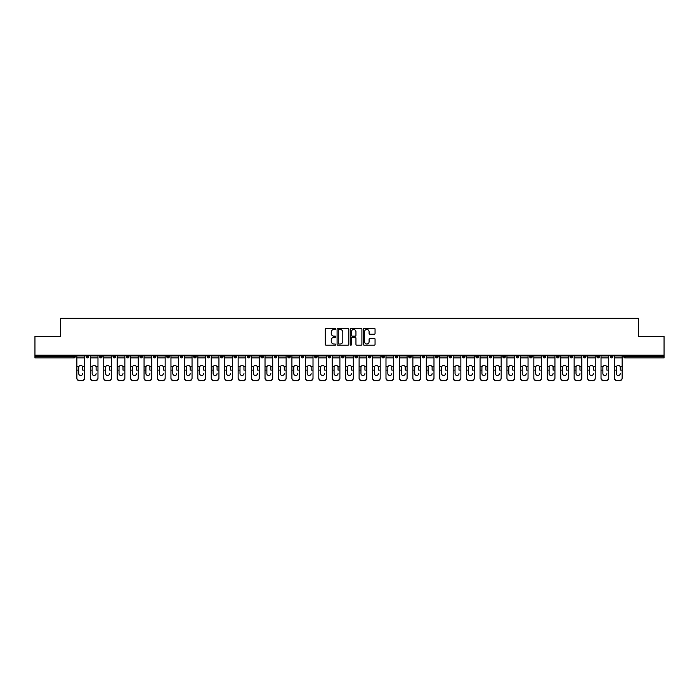 <?xml version="1.0" encoding="UTF-8"?>
<svg xmlns="http://www.w3.org/2000/svg" width="699" height="699" viewBox="0 0 699 699"><rect width="100%" height="100%" fill="white"/><g stroke="black" fill="none" stroke-linecap="round" stroke-linejoin="round"><path stroke-width="1.05" d="M335.712 328.888A0.594 0.594 0 0 0 335.127 328.294L326.136 328.294A0.848 0.848 0 0 0 325.297 329.142L325.297 344.362A0.848 0.848 0 0 0 326.136 345.21L335.127 345.21A0.594 0.594 0 0 0 335.712 344.616A0.594 0.594 0 0 0 335.127 344.022L333.965 344.022A2.709 2.709 0 0 1 331.256 341.313L331.256 340.046A2.709 2.709 0 0 1 333.965 337.337L335.127 337.337A0.594 0.594 0 0 0 335.712 336.752A0.594 0.594 0 0 0 335.127 336.158L333.965 336.158A2.709 2.709 0 0 1 331.256 333.449L331.256 332.182A2.709 2.709 0 0 1 333.965 329.474L335.127 329.474A0.594 0.594 0 0 0 335.712 328.888M374.218 334.253A0.848 0.848 0 0 0 375.057 333.406L375.057 329.142A0.848 0.848 0 0 0 374.218 328.294L364.231 328.294A0.848 0.848 0 0 0 363.393 329.142L363.393 344.362A0.848 0.848 0 0 0 364.231 345.21L374.218 345.21A0.848 0.848 0 0 0 375.057 344.362L375.057 339.198A0.848 0.848 0 0 0 374.218 338.36L369.946 338.36A0.848 0.848 0 0 0 369.098 339.198L369.098 341.759A2.263 2.263 0 0 1 366.835 344.022A2.263 2.263 0 0 1 364.572 341.759L364.572 331.737A2.263 2.263 0 0 1 366.835 329.474A2.263 2.263 0 0 1 369.098 331.737L369.098 333.406A0.848 0.848 0 0 0 369.946 334.253L374.218 334.253M34.95 355.232L34.95 336.359L60.621 336.359L60.621 318.272L638.379 318.272L638.379 336.359L664.05 336.359L664.05 355.232L34.95 355.232L34.95 356.604L73.98 356.604L73.98 355.232M348.757 329.142A0.848 0.848 0 0 0 347.919 328.294L337.932 328.294A0.848 0.848 0 0 0 337.093 329.142L337.093 344.362A0.848 0.848 0 0 0 337.932 345.21L347.919 345.21A0.848 0.848 0 0 0 348.757 344.362L348.757 329.142M351.081 328.294L361.068 328.294A0.848 0.848 0 0 1 361.907 329.142L361.907 344.362A0.848 0.848 0 0 1 361.068 345.21L356.796 345.21A0.848 0.848 0 0 1 355.948 344.362L355.948 338.185A0.848 0.848 0 0 0 355.101 337.337L352.27 337.337A0.848 0.848 0 0 0 351.422 338.185L351.422 344.616A0.594 0.594 0 0 1 350.828 345.21A0.594 0.594 0 0 1 350.243 344.616L350.243 329.142A0.848 0.848 0 0 1 351.081 328.294M75.274 355.232L75.274 356.604A1.293 1.293 0 0 1 73.98 357.897L34.95 357.897L34.95 356.604M664.05 355.232L664.05 357.897L625.02 357.897A1.293 1.293 0 0 1 623.726 356.604L623.726 355.232M86.126 355.232L86.126 356.604L86.126 355.232M73.98 357.897A1.293 1.293 0 0 0 75.274 356.604A1.293 1.293 0 0 1 73.98 357.897L73.98 356.604L75.274 356.604M87.419 357.897A1.293 1.293 0 0 1 86.126 356.604A1.293 1.293 0 0 0 87.419 357.897A1.293 1.293 0 0 0 88.712 356.604L88.712 355.232L88.712 356.604A1.293 1.293 0 0 1 87.419 357.897A1.293 1.293 0 0 1 86.126 356.604L88.712 356.604A1.293 1.293 0 0 1 87.419 357.897M99.564 355.232L99.564 356.604L99.564 355.232M102.15 355.232L102.15 356.604A1.293 1.293 0 0 1 100.857 357.897A1.293 1.293 0 0 1 99.564 356.604A1.293 1.293 0 0 0 100.857 357.897A1.293 1.293 0 0 0 102.15 356.604A1.293 1.293 0 0 1 100.857 357.897A1.293 1.293 0 0 1 99.564 356.604L102.15 356.604M113.002 355.232L113.002 356.604L113.002 355.232M115.588 355.232L115.588 356.604L115.588 355.232M126.449 356.604A1.293 1.293 0 0 0 127.742 357.897A1.293 1.293 0 0 0 129.027 356.604A1.293 1.293 0 0 1 127.742 357.897A1.293 1.293 0 0 0 129.027 356.604L129.027 355.232L129.027 356.604L126.449 356.604A1.293 1.293 0 0 0 127.742 357.897A1.293 1.293 0 0 1 126.449 356.604L126.449 355.232M139.887 355.232L139.887 356.604L139.887 355.232M142.474 355.232L142.474 356.604L142.474 355.232M155.912 355.232L155.912 356.604A1.293 1.293 0 0 1 154.619 357.897A1.293 1.293 0 0 1 153.326 356.604L153.326 355.232M168.057 357.897A1.293 1.293 0 0 0 169.35 356.604L169.35 355.232L169.35 356.604A1.293 1.293 0 0 1 168.057 357.897A1.293 1.293 0 0 1 166.764 356.604L166.764 355.232M180.202 355.232L180.202 356.604L180.202 355.232M182.788 355.232L182.788 356.604A1.293 1.293 0 0 1 181.495 357.897A1.293 1.293 0 0 1 180.202 356.604L182.788 356.604A1.293 1.293 0 0 1 181.495 357.897M196.236 355.232L196.236 356.604A1.293 1.293 0 0 1 194.942 357.897A1.293 1.293 0 0 1 193.649 356.604L193.649 355.232M208.381 357.897A1.293 1.293 0 0 0 209.674 356.604L209.674 355.232L209.674 356.604A1.293 1.293 0 0 1 208.381 357.897A1.293 1.293 0 0 1 207.087 356.604L207.087 355.232M223.112 355.232L223.112 356.604A1.293 1.293 0 0 1 221.819 357.897A1.293 1.293 0 0 1 220.526 356.604L220.526 355.232M233.964 355.232L233.964 356.604L233.964 355.232M236.55 355.232L236.55 356.604A1.293 1.293 0 0 1 235.257 357.897A1.293 1.293 0 0 1 233.964 356.604L236.55 356.604A1.293 1.293 0 0 1 235.257 357.897M249.989 355.232L249.989 356.604L247.411 356.604A1.293 1.293 0 0 0 248.695 357.897A1.293 1.293 0 0 1 247.411 356.604L247.411 355.232M262.142 357.897A1.293 1.293 0 0 0 263.436 356.604L263.436 355.232L263.436 356.604A1.293 1.293 0 0 1 262.142 357.897A1.293 1.293 0 0 1 260.849 356.604L260.849 355.232M276.874 355.232L276.874 356.604A1.293 1.293 0 0 1 275.581 357.897A1.293 1.293 0 0 1 274.288 356.604L274.288 355.232M287.726 355.232L287.726 356.604L287.726 355.232M290.312 355.232L290.312 356.604A1.293 1.293 0 0 1 289.019 357.897A1.293 1.293 0 0 1 287.726 356.604L290.312 356.604A1.293 1.293 0 0 1 289.019 357.897M303.75 355.232L303.75 356.604A1.293 1.293 0 0 1 302.457 357.897A1.293 1.293 0 0 1 301.164 356.604L301.164 355.232M314.611 356.604L317.189 356.604A1.293 1.293 0 0 1 315.896 357.897A1.293 1.293 0 0 0 317.189 356.604L317.189 355.232L317.189 356.604A1.293 1.293 0 0 1 315.896 357.897A1.293 1.293 0 0 1 314.611 356.604L314.611 355.232M330.636 355.232L330.636 356.604A1.293 1.293 0 0 1 329.343 357.897A1.293 1.293 0 0 1 328.049 356.604L328.049 355.232M341.488 355.232L341.488 356.604L341.488 355.232M344.074 355.232L344.074 356.604L344.074 355.232M354.926 355.232L354.926 356.604L354.926 355.232M357.512 355.232L357.512 356.604A1.293 1.293 0 0 1 356.219 357.897A1.293 1.293 0 0 1 354.926 356.604L357.512 356.604A1.293 1.293 0 0 1 356.219 357.897M368.364 355.232L368.364 356.604L368.364 355.232M370.951 355.232L370.951 356.604L370.951 355.232M381.811 355.232L381.811 356.604L381.811 355.232M384.389 355.232L384.389 356.604A1.293 1.293 0 0 1 383.104 357.897A1.293 1.293 0 0 1 381.811 356.604A1.293 1.293 0 0 0 383.104 357.897A1.293 1.293 0 0 0 384.389 356.604A1.293 1.293 0 0 1 383.104 357.897A1.293 1.293 0 0 1 381.811 356.604L384.389 356.604M397.836 355.232L397.836 356.604A1.293 1.293 0 0 1 396.543 357.897A1.293 1.293 0 0 1 395.25 356.604L395.25 355.232M411.274 355.232L411.274 356.604L408.688 356.604A1.293 1.293 0 0 0 409.981 357.897A1.293 1.293 0 0 1 408.688 356.604L408.688 355.232M424.712 355.232L424.712 356.604A1.293 1.293 0 0 1 423.419 357.897A1.293 1.293 0 0 1 422.126 356.604L422.126 355.232M435.564 355.232L435.564 356.604L435.564 355.232M438.151 355.232L438.151 356.604A1.293 1.293 0 0 1 436.858 357.897A1.293 1.293 0 0 1 435.564 356.604A1.293 1.293 0 0 0 436.858 357.897A1.293 1.293 0 0 1 435.564 356.604L438.151 356.604A1.293 1.293 0 0 1 436.858 357.897M451.589 355.232L451.589 356.604A1.293 1.293 0 0 1 450.305 357.897A1.293 1.293 0 0 1 449.011 356.604L449.011 355.232M465.036 355.232L465.036 356.604L462.45 356.604A1.293 1.293 0 0 0 463.743 357.897A1.293 1.293 0 0 1 462.45 356.604L462.45 355.232M478.474 355.232L478.474 356.604A1.293 1.293 0 0 1 477.181 357.897A1.293 1.293 0 0 1 475.888 356.604L475.888 355.232M491.913 355.232L491.913 356.604L489.326 356.604A1.293 1.293 0 0 0 490.619 357.897A1.293 1.293 0 0 1 489.326 356.604L489.326 355.232M505.351 355.232L505.351 356.604A1.293 1.293 0 0 1 504.058 357.897A1.293 1.293 0 0 1 502.764 356.604L502.764 355.232M518.798 355.232L518.798 356.604L516.212 356.604A1.293 1.293 0 0 0 517.505 357.897A1.293 1.293 0 0 1 516.212 356.604L516.212 355.232M532.236 355.232L532.236 356.604A1.293 1.293 0 0 1 530.943 357.897A1.293 1.293 0 0 1 529.65 356.604L529.65 355.232M545.674 355.232L545.674 356.604L543.088 356.604A1.293 1.293 0 0 0 544.381 357.897A1.293 1.293 0 0 1 543.088 356.604L543.088 355.232M559.113 355.232L559.113 356.604L556.526 356.604A1.293 1.293 0 0 0 557.819 357.897A1.293 1.293 0 0 1 556.526 356.604L556.526 355.232M572.551 355.232L572.551 356.604L569.973 356.604A1.293 1.293 0 0 0 571.258 357.897A1.293 1.293 0 0 1 569.973 356.604L569.973 355.232M585.998 355.232L585.998 356.604A1.293 1.293 0 0 1 584.705 357.897A1.293 1.293 0 0 1 583.412 356.604L583.412 355.232M599.436 355.232L599.436 356.604A1.293 1.293 0 0 1 598.143 357.897A1.293 1.293 0 0 1 596.85 356.604L596.85 355.232M612.874 355.232L612.874 356.604A1.293 1.293 0 0 1 611.581 357.897A1.293 1.293 0 0 1 610.288 356.604L610.288 355.232M114.295 357.897A1.293 1.293 0 0 1 113.002 356.604A1.293 1.293 0 0 0 114.295 357.897A1.293 1.293 0 0 0 115.588 356.604A1.293 1.293 0 0 1 114.295 357.897A1.293 1.293 0 0 1 113.002 356.604L115.588 356.604A1.293 1.293 0 0 1 114.295 357.897M141.181 357.897A1.293 1.293 0 0 1 139.887 356.604A1.293 1.293 0 0 0 141.181 357.897A1.293 1.293 0 0 0 142.474 356.604A1.293 1.293 0 0 1 141.181 357.897A1.293 1.293 0 0 1 139.887 356.604L142.474 356.604A1.293 1.293 0 0 1 141.181 357.897M248.695 357.897A1.293 1.293 0 0 0 249.989 356.604A1.293 1.293 0 0 1 248.695 357.897A1.293 1.293 0 0 1 247.411 356.604M342.781 357.897A1.293 1.293 0 0 1 341.488 356.604L344.074 356.604A1.293 1.293 0 0 1 342.781 357.897A1.293 1.293 0 0 0 344.074 356.604A1.293 1.293 0 0 1 342.781 357.897M369.657 357.897A1.293 1.293 0 0 1 368.364 356.604A1.293 1.293 0 0 0 369.657 357.897A1.293 1.293 0 0 0 370.951 356.604A1.293 1.293 0 0 1 369.657 357.897A1.293 1.293 0 0 1 368.364 356.604L370.951 356.604M409.981 357.897A1.293 1.293 0 0 0 411.274 356.604A1.293 1.293 0 0 1 409.981 357.897A1.293 1.293 0 0 1 408.688 356.604M463.743 357.897A1.293 1.293 0 0 0 465.036 356.604A1.293 1.293 0 0 1 463.743 357.897A1.293 1.293 0 0 1 462.45 356.604M491.913 356.604A1.293 1.293 0 0 1 490.619 357.897A1.293 1.293 0 0 0 491.913 356.604A1.293 1.293 0 0 1 490.619 357.897A1.293 1.293 0 0 1 489.326 356.604M517.505 357.897A1.293 1.293 0 0 0 518.798 356.604A1.293 1.293 0 0 1 517.505 357.897A1.293 1.293 0 0 1 516.212 356.604M530.943 357.897A1.293 1.293 0 0 0 532.236 356.604A1.293 1.293 0 0 1 530.943 357.897M544.381 357.897A1.293 1.293 0 0 0 545.674 356.604A1.293 1.293 0 0 1 544.381 357.897A1.293 1.293 0 0 1 543.088 356.604M557.819 357.897A1.293 1.293 0 0 0 559.113 356.604A1.293 1.293 0 0 1 557.819 357.897A1.293 1.293 0 0 1 556.526 356.604M571.258 357.897A1.293 1.293 0 0 0 572.551 356.604A1.293 1.293 0 0 1 571.258 357.897A1.293 1.293 0 0 1 569.973 356.604M611.581 357.897A1.293 1.293 0 0 0 612.874 356.604A1.293 1.293 0 0 1 611.581 357.897M625.02 355.232L625.02 357.897A1.293 1.293 0 0 1 623.726 356.604L664.05 356.604M338.866 329.474A0.594 0.594 0 0 0 338.272 330.068L338.272 343.427A0.594 0.594 0 0 0 338.866 344.022L340.09 344.022A2.709 2.709 0 0 0 342.798 341.313L342.798 332.182A2.709 2.709 0 0 0 340.09 329.474L338.866 329.474M355.948 331.78A2.263 2.263 0 0 0 353.685 329.517A2.263 2.263 0 0 0 351.422 331.78L351.422 335.31A0.848 0.848 0 0 0 352.27 336.158L355.101 336.158A0.848 0.848 0 0 0 355.948 335.31L355.948 331.78M82.683 367.359L82.683 370.112L84.535 370.112L84.535 355.232M76.864 370.479L76.864 378.29L76.864 366.599L78.873 366.599L78.716 367.359L78.873 366.599A1.983 1.896 0 0 1 82.526 366.599L84.535 366.599M80.7 375.477A1.983 1.87 180 0 0 82.683 373.607A1.983 1.87 180 0 1 80.7 375.477A1.983 1.87 180 0 1 78.716 373.607L78.716 367.359M84.535 377.923L84.535 378.29A2.586 2.446 180 0 1 81.949 380.728L81.949 380.37A2.586 2.446 0 0 0 84.535 377.923L84.535 370.112M76.864 377.923A2.586 2.446 0 0 0 79.45 380.37L81.949 380.728M79.45 380.728A2.586 2.446 180 0 1 76.864 378.29M79.45 380.37L81.949 380.37M76.864 366.599L76.864 355.232M96.121 367.359L96.121 370.112L97.974 370.112L97.974 355.232M90.302 370.479L90.302 378.29L90.302 366.599L92.312 366.599L92.154 367.359L92.312 366.599A1.983 1.896 0 0 1 95.964 366.599L97.974 366.599M94.138 375.477A1.983 1.87 180 0 0 96.121 373.607A1.983 1.87 180 0 1 94.138 375.477A1.983 1.87 180 0 1 92.154 373.607L92.154 367.359M109.56 367.359L109.56 370.112L111.412 370.112L111.412 355.232M103.74 370.479L103.74 378.29L103.74 366.599L105.759 366.599L105.593 367.359L105.759 366.599A1.983 1.896 0 0 1 109.402 366.599L111.412 366.599M107.576 375.477A1.983 1.87 180 0 0 109.56 373.607A1.983 1.87 180 0 1 107.576 375.477A1.983 1.87 180 0 1 105.593 373.607L105.593 367.359M122.998 367.359L122.998 370.112L124.85 370.112L124.85 355.232M117.187 370.479L117.187 378.29L117.187 366.599L119.197 366.599L119.04 367.359L119.197 366.599A1.983 1.896 0 0 1 122.841 366.599L124.85 366.599M121.014 375.477A1.983 1.87 180 0 0 122.998 373.607A1.983 1.87 180 0 1 121.014 375.477A1.983 1.87 180 0 1 119.04 373.607L119.04 367.359M136.436 367.359L136.436 370.112L138.288 370.112L138.288 355.232M130.626 370.479L130.626 378.29L130.626 366.599L132.635 366.599L132.478 367.359L132.635 366.599A1.983 1.896 0 0 1 136.279 366.599L138.288 366.599M134.461 375.477A1.983 1.87 180 0 0 136.436 373.607A1.983 1.87 180 0 1 134.461 375.477A1.983 1.87 180 0 1 132.478 373.607L132.478 367.359M149.883 367.359L149.883 370.112L151.735 370.112L151.735 355.232M144.064 370.479L144.064 378.29L144.064 366.599L146.074 366.599L145.916 367.359L146.074 366.599A1.983 1.896 0 0 1 149.726 366.599L151.735 366.599M147.9 375.477A1.983 1.87 180 0 0 149.883 373.607A1.983 1.87 180 0 1 147.9 375.477A1.983 1.87 180 0 1 145.916 373.607L145.916 367.359M97.974 377.923L97.974 378.29A2.586 2.446 180 0 1 95.387 380.728L95.387 380.37A2.586 2.446 0 0 0 97.974 377.923L97.974 370.112M90.302 377.923A2.586 2.446 0 0 0 92.888 380.37L95.387 380.728M92.888 380.728A2.586 2.446 180 0 1 90.302 378.29M92.888 380.37L95.387 380.37M90.302 366.599L90.302 355.232M111.412 377.923L111.412 378.29A2.586 2.446 180 0 1 108.826 380.728L108.826 380.37A2.586 2.446 0 0 0 111.412 377.923L111.412 370.112M103.74 377.923A2.586 2.446 0 0 0 106.327 380.37L108.826 380.728M106.327 380.728A2.586 2.446 180 0 1 103.74 378.29M106.327 380.37L108.826 380.37M103.74 366.599L103.74 355.232M124.85 377.923L124.85 378.29A2.586 2.446 180 0 1 122.264 380.728L122.264 380.37A2.586 2.446 0 0 0 124.85 377.923L124.85 370.112M117.187 377.923A2.586 2.446 0 0 0 119.765 380.37L122.264 380.728M119.765 380.728A2.586 2.446 180 0 1 117.187 378.29M119.765 380.37L122.264 380.37M117.187 366.599L117.187 355.232M138.288 377.923L138.288 378.29A2.586 2.446 180 0 1 135.711 380.728L135.711 380.37A2.586 2.446 0 0 0 138.288 377.923L138.288 370.112M130.626 377.923A2.586 2.446 0 0 0 133.212 380.37L135.711 380.728M133.212 380.728A2.586 2.446 180 0 1 130.626 378.29M133.212 380.37L135.711 380.37M130.626 366.599L130.626 355.232M151.735 377.923L151.735 378.29A2.586 2.446 180 0 1 149.149 380.728L149.149 380.37A2.586 2.446 0 0 0 151.735 377.923L151.735 370.112M144.064 377.923A2.586 2.446 0 0 0 146.65 380.37L149.149 380.728M146.65 380.728A2.586 2.446 180 0 1 144.064 378.29M146.65 380.37L149.149 380.37M144.064 366.599L144.064 355.232M163.321 367.359L163.321 370.112L165.174 370.112L165.174 355.232M157.502 370.479L157.502 378.29L157.502 366.599L159.512 366.599L159.355 367.359L159.512 366.599A1.983 1.896 0 0 1 163.164 366.599L165.174 366.599M161.338 375.477A1.983 1.87 180 0 0 163.321 373.607A1.983 1.87 180 0 1 161.338 375.477A1.983 1.87 180 0 1 159.355 373.607L159.355 367.359M165.174 377.923L165.174 378.29A2.586 2.446 180 0 1 162.587 380.728L162.587 380.37A2.586 2.446 0 0 0 165.174 377.923L165.174 370.112M157.502 377.923A2.586 2.446 0 0 0 160.088 380.37L162.587 380.728M160.088 380.728A2.586 2.446 180 0 1 157.502 378.29M160.088 380.37L162.587 380.37M157.502 366.599L157.502 355.232M176.76 367.359L176.76 370.112L178.612 370.112L178.612 355.232M170.949 370.479L170.949 378.29L170.949 366.599L172.959 366.599L172.793 367.359L172.959 366.599A1.983 1.896 0 0 1 176.602 366.599L178.612 366.599M174.776 375.477A1.983 1.87 180 0 0 176.76 373.607A1.983 1.87 180 0 1 174.776 375.477A1.983 1.87 180 0 1 172.793 373.607L172.793 367.359M178.612 377.923L178.612 378.29A2.586 2.446 180 0 1 176.026 380.728L176.026 380.37A2.586 2.446 0 0 0 178.612 377.923L178.612 370.112M170.949 377.923A2.586 2.446 0 0 0 173.527 380.37L176.026 380.728M173.527 380.728A2.586 2.446 180 0 1 170.949 378.29M173.527 380.37L176.026 380.37M170.949 366.599L170.949 355.232M190.198 367.359L190.198 370.112L192.05 370.112L192.05 355.232M184.387 370.479L184.387 378.29L184.387 366.599L186.397 366.599L186.24 367.359L186.397 366.599A1.983 1.896 0 0 1 190.041 366.599L192.05 366.599M188.214 375.477A1.983 1.87 180 0 0 190.198 373.607A1.983 1.87 180 0 1 188.214 375.477A1.983 1.87 180 0 1 186.24 373.607L186.24 367.359M192.05 377.923L192.05 378.29A2.586 2.446 180 0 1 189.464 380.728L189.464 380.37A2.586 2.446 0 0 0 192.05 377.923L192.05 370.112M184.387 377.923A2.586 2.446 0 0 0 186.974 380.37L189.464 380.728M186.974 380.728A2.586 2.446 180 0 1 184.387 378.29M186.974 380.37L189.464 380.37M184.387 366.599L184.387 355.232M203.636 367.359L203.636 370.112L205.489 370.112L205.489 355.232M197.826 370.479L197.826 378.29L197.826 366.599L199.835 366.599L199.678 367.359L199.835 366.599A1.983 1.896 0 0 1 203.479 366.599L205.489 366.599M201.662 375.477A1.983 1.87 180 0 0 203.636 373.607A1.983 1.87 180 0 1 201.662 375.477A1.983 1.87 180 0 1 199.678 373.607L199.678 367.359M205.489 377.923L205.489 378.29A2.586 2.446 180 0 1 202.911 380.728L202.911 380.37A2.586 2.446 0 0 0 205.489 377.923L205.489 370.112M197.826 377.923A2.586 2.446 0 0 0 200.412 380.37L202.911 380.728M200.412 380.728A2.586 2.446 180 0 1 197.826 378.29M200.412 380.37L202.911 380.37M197.826 366.599L197.826 355.232M217.083 367.359L217.083 370.112L218.936 370.112L218.936 355.232M211.264 370.479L211.264 378.29L211.264 366.599L213.274 366.599L213.116 367.359L213.274 366.599A1.983 1.896 0 0 1 216.926 366.599L218.936 366.599M215.1 375.477A1.983 1.87 180 0 0 217.083 373.607A1.983 1.87 180 0 1 215.1 375.477A1.983 1.87 180 0 1 213.116 373.607L213.116 367.359M218.936 377.923L218.936 378.29A2.586 2.446 180 0 1 216.349 380.728L216.349 380.37A2.586 2.446 0 0 0 218.936 377.923L218.936 370.112M211.264 377.923A2.586 2.446 0 0 0 213.85 380.37L216.349 380.728M213.85 380.728A2.586 2.446 180 0 1 211.264 378.29M213.85 380.37L216.349 380.37M211.264 366.599L211.264 355.232M230.521 367.359L230.521 370.112L232.374 370.112L232.374 355.232M224.702 370.479L224.702 378.29L224.702 366.599L226.712 366.599L226.555 367.359L226.712 366.599A1.983 1.896 0 0 1 230.364 366.599L232.374 366.599M228.538 375.477A1.983 1.87 180 0 0 230.521 373.607A1.983 1.87 180 0 1 228.538 375.477A1.983 1.87 180 0 1 226.555 373.607L226.555 367.359M232.374 377.923L232.374 378.29A2.586 2.446 180 0 1 229.788 380.728L229.788 380.37A2.586 2.446 0 0 0 232.374 377.923L232.374 370.112M224.702 377.923A2.586 2.446 0 0 0 227.289 380.37L229.788 380.728M227.289 380.728A2.586 2.446 180 0 1 224.702 378.29M227.289 380.37L229.788 380.37M224.702 366.599L224.702 355.232M243.96 367.359L243.96 370.112L245.812 370.112L245.812 355.232M238.149 370.479L238.149 378.29L238.149 366.599L240.159 366.599L240.002 367.359L240.159 366.599A1.983 1.896 0 0 1 243.802 366.599L245.812 366.599M241.976 375.477A1.983 1.87 180 0 0 243.96 373.607A1.983 1.87 180 0 1 241.976 375.477A1.983 1.87 180 0 1 240.002 373.607L240.002 367.359M245.812 377.923L245.812 378.29A2.586 2.446 180 0 1 243.226 380.728L243.226 380.37A2.586 2.446 0 0 0 245.812 377.923L245.812 370.112M238.149 377.923A2.586 2.446 0 0 0 240.727 380.37L243.226 380.728M240.727 380.728A2.586 2.446 180 0 1 238.149 378.29M240.727 380.37L243.226 380.37M238.149 366.599L238.149 355.232M257.398 367.359L257.398 370.112L259.25 370.112L259.25 355.232M251.588 370.479L251.588 378.29L251.588 366.599L253.597 366.599L253.44 367.359L253.597 366.599A1.983 1.896 0 0 1 257.241 366.599L259.25 366.599M255.423 375.477A1.983 1.87 180 0 0 257.398 373.607A1.983 1.87 180 0 1 255.423 375.477A1.983 1.87 180 0 1 253.44 373.607L253.44 367.359M259.25 377.923L259.25 378.29A2.586 2.446 180 0 1 256.673 380.728L256.673 380.37A2.586 2.446 0 0 0 259.25 377.923L259.25 370.112M251.588 377.923A2.586 2.446 0 0 0 254.174 380.37L256.673 380.728M254.174 380.728A2.586 2.446 180 0 1 251.588 378.29M254.174 380.37L256.673 380.37M251.588 366.599L251.588 355.232M270.845 367.359L270.845 370.112L272.697 370.112L272.697 355.232M265.026 370.479L265.026 378.29L265.026 366.599L267.035 366.599L266.878 367.359L267.035 366.599A1.983 1.896 0 0 1 270.679 366.599L272.697 366.599M268.862 375.477A1.983 1.87 180 0 0 270.845 373.607A1.983 1.87 180 0 1 268.862 375.477A1.983 1.87 180 0 1 266.878 373.607L266.878 367.359M272.697 377.923L272.697 378.29A2.586 2.446 180 0 1 270.111 380.728L270.111 380.37A2.586 2.446 0 0 0 272.697 377.923L272.697 370.112M265.026 377.923A2.586 2.446 0 0 0 267.612 380.37L270.111 380.728M267.612 380.728A2.586 2.446 180 0 1 265.026 378.29M267.612 380.37L270.111 380.37M265.026 366.599L265.026 355.232M284.283 367.359L284.283 370.112L286.136 370.112L286.136 355.232M278.464 370.479L278.464 378.29L278.464 366.599L280.474 366.599L280.316 367.359L280.474 366.599A1.983 1.896 0 0 1 284.126 366.599L286.136 366.599M282.3 375.477A1.983 1.87 180 0 0 284.283 373.607A1.983 1.87 180 0 1 282.3 375.477A1.983 1.87 180 0 1 280.316 373.607L280.316 367.359M286.136 377.923L286.136 378.29A2.586 2.446 180 0 1 283.549 380.728L283.549 380.37A2.586 2.446 0 0 0 286.136 377.923L286.136 370.112M278.464 377.923A2.586 2.446 0 0 0 281.05 380.37L283.549 380.728M281.05 380.728A2.586 2.446 180 0 1 278.464 378.29M281.05 380.37L283.549 380.37M278.464 366.599L278.464 355.232M297.722 367.359L297.722 370.112L299.574 370.112L299.574 355.232M291.902 370.479L291.902 378.29L291.902 366.599L293.912 366.599L293.755 367.359L293.912 366.599A1.983 1.896 0 0 1 297.564 366.599L299.574 366.599M295.738 375.477A1.983 1.87 180 0 0 297.722 373.607A1.983 1.87 180 0 1 295.738 375.477A1.983 1.87 180 0 1 293.755 373.607L293.755 367.359M299.574 377.923L299.574 378.29A2.586 2.446 180 0 1 296.988 380.728L296.988 380.37A2.586 2.446 0 0 0 299.574 377.923L299.574 370.112M291.902 377.923A2.586 2.446 0 0 0 294.489 380.37L296.988 380.728M294.489 380.728A2.586 2.446 180 0 1 291.902 378.29M294.489 380.37L296.988 380.37M291.902 366.599L291.902 355.232M311.16 367.359L311.16 370.112L313.012 370.112L313.012 355.232M305.349 370.479L305.349 378.29L305.349 366.599L307.359 366.599L307.202 367.359L307.359 366.599A1.983 1.896 0 0 1 311.003 366.599L313.012 366.599M309.176 375.477A1.983 1.87 180 0 0 311.16 373.607A1.983 1.87 180 0 1 309.176 375.477A1.983 1.87 180 0 1 307.202 373.607L307.202 367.359M313.012 377.923L313.012 378.29A2.586 2.446 180 0 1 310.426 380.728L310.426 380.37A2.586 2.446 0 0 0 313.012 377.923L313.012 370.112M305.349 377.923A2.586 2.446 0 0 0 307.927 380.37L310.426 380.728M307.927 380.728A2.586 2.446 180 0 1 305.349 378.29M307.927 380.37L310.426 380.37M305.349 366.599L305.349 355.232M324.598 367.359L324.598 370.112L326.45 370.112L326.45 355.232M318.788 370.479L318.788 378.29L318.788 366.599L320.797 366.599L320.64 367.359L320.797 366.599A1.983 1.896 0 0 1 324.441 366.599L326.45 366.599M322.623 375.477A1.983 1.87 180 0 0 324.598 373.607A1.983 1.87 180 0 1 322.623 375.477A1.983 1.87 180 0 1 320.64 373.607L320.64 367.359M326.45 377.923L326.45 378.29A2.586 2.446 180 0 1 323.873 380.728L323.873 380.37A2.586 2.446 0 0 0 326.45 377.923L326.45 370.112M318.788 377.923A2.586 2.446 0 0 0 321.374 380.37L323.873 380.728M321.374 380.728A2.586 2.446 180 0 1 318.788 378.29M321.374 380.37L323.873 380.37M318.788 366.599L318.788 355.232M338.045 367.359L338.045 370.112L339.897 370.112L339.897 355.232M332.226 370.479L332.226 378.29L332.226 366.599L334.236 366.599L334.078 367.359L334.236 366.599A1.983 1.896 0 0 1 337.879 366.599L339.897 366.599M336.062 375.477A1.983 1.87 180 0 0 338.045 373.607A1.983 1.87 180 0 1 336.062 375.477A1.983 1.87 180 0 1 334.078 373.607L334.078 367.359M339.897 377.923L339.897 378.29A2.586 2.446 180 0 1 337.311 380.728L337.311 380.37A2.586 2.446 0 0 0 339.897 377.923L339.897 370.112M332.226 377.923A2.586 2.446 0 0 0 334.812 380.37L337.311 380.728M334.812 380.728A2.586 2.446 180 0 1 332.226 378.29M334.812 380.37L337.311 380.37M332.226 366.599L332.226 355.232M351.483 367.359L351.483 370.112L353.336 370.112L353.336 355.232M345.664 370.479L345.664 378.29L345.664 366.599L347.674 366.599L347.517 367.359L347.674 366.599A1.983 1.896 0 0 1 351.326 366.599L353.336 366.599M349.5 375.477A1.983 1.87 180 0 0 351.483 373.607A1.983 1.87 180 0 1 349.5 375.477A1.983 1.87 180 0 1 347.517 373.607L347.517 367.359M353.336 377.923L353.336 378.29A2.586 2.446 180 0 1 350.749 380.728L350.749 380.37A2.586 2.446 0 0 0 353.336 377.923L353.336 370.112M345.664 377.923A2.586 2.446 0 0 0 348.251 380.37L350.749 380.728M348.251 380.728A2.586 2.446 180 0 1 345.664 378.29M348.251 380.37L350.749 380.37M345.664 366.599L345.664 355.232M364.922 367.359L364.922 370.112L366.774 370.112L366.774 355.232M359.103 370.479L359.103 378.29L359.103 366.599L361.121 366.599L360.955 367.359L361.121 366.599A1.983 1.896 0 0 1 364.764 366.599L366.774 366.599M362.938 375.477A1.983 1.87 180 0 0 364.922 373.607A1.983 1.87 180 0 1 362.938 375.477A1.983 1.87 180 0 1 360.955 373.607L360.955 367.359M366.774 377.923L366.774 378.29A2.586 2.446 180 0 1 364.188 380.728L364.188 380.37A2.586 2.446 0 0 0 366.774 377.923L366.774 370.112M359.103 377.923A2.586 2.446 0 0 0 361.689 380.37L364.188 380.728M361.689 380.728A2.586 2.446 180 0 1 359.103 378.29M361.689 380.37L364.188 380.37M359.103 366.599L359.103 355.232M378.36 367.359L378.36 370.112L380.212 370.112L380.212 355.232M372.55 370.479L372.55 378.29L372.55 366.599L374.559 366.599L374.402 367.359L374.559 366.599A1.983 1.896 0 0 1 378.203 366.599L380.212 366.599M376.377 375.477A1.983 1.87 180 0 0 378.36 373.607A1.983 1.87 180 0 1 376.377 375.477A1.983 1.87 180 0 1 374.402 373.607L374.402 367.359M380.212 377.923L380.212 378.29A2.586 2.446 180 0 1 377.626 380.728L377.626 380.37A2.586 2.446 0 0 0 380.212 377.923L380.212 370.112M372.55 377.923A2.586 2.446 0 0 0 375.127 380.37L377.626 380.728M375.127 380.728A2.586 2.446 180 0 1 372.55 378.29M375.127 380.37L377.626 380.37M372.55 366.599L372.55 355.232M391.798 367.359L391.798 370.112L393.651 370.112L393.651 355.232M385.988 370.479L385.988 378.29L385.988 366.599L387.997 366.599L387.84 367.359L387.997 366.599A1.983 1.896 0 0 1 391.641 366.599L393.651 366.599M389.824 375.477A1.983 1.87 180 0 0 391.798 373.607A1.983 1.87 180 0 1 389.824 375.477A1.983 1.87 180 0 1 387.84 373.607L387.84 367.359M393.651 377.923L393.651 378.29A2.586 2.446 180 0 1 391.073 380.728L391.073 380.37A2.586 2.446 0 0 0 393.651 377.923L393.651 370.112M385.988 377.923A2.586 2.446 0 0 0 388.574 380.37L391.073 380.728M388.574 380.728A2.586 2.446 180 0 1 385.988 378.29M388.574 380.37L391.073 380.37M385.988 366.599L385.988 355.232M405.245 367.359L405.245 370.112L407.098 370.112L407.098 355.232M399.426 370.479L399.426 378.29L399.426 366.599L401.436 366.599L401.278 367.359L401.436 366.599A1.983 1.896 0 0 1 405.088 366.599L407.098 366.599M403.262 375.477A1.983 1.87 180 0 0 405.245 373.607A1.983 1.87 180 0 1 403.262 375.477A1.983 1.87 180 0 1 401.278 373.607L401.278 367.359M407.098 377.923L407.098 378.29A2.586 2.446 180 0 1 404.511 380.728L404.511 380.37A2.586 2.446 0 0 0 407.098 377.923L407.098 370.112M399.426 377.923A2.586 2.446 0 0 0 402.012 380.37L404.511 380.728M402.012 380.728A2.586 2.446 180 0 1 399.426 378.29M402.012 380.37L404.511 380.37M399.426 366.599L399.426 355.232M418.684 367.359L418.684 370.112L420.536 370.112L420.536 355.232M412.864 370.479L412.864 378.29L412.864 366.599L414.874 366.599L414.717 367.359L414.874 366.599A1.983 1.896 0 0 1 418.526 366.599L420.536 366.599M416.7 375.477A1.983 1.87 180 0 0 418.684 373.607A1.983 1.87 180 0 1 416.7 375.477A1.983 1.87 180 0 1 414.717 373.607L414.717 367.359M420.536 377.923L420.536 378.29A2.586 2.446 180 0 1 417.95 380.728L417.95 380.37A2.586 2.446 0 0 0 420.536 377.923L420.536 370.112M412.864 377.923A2.586 2.446 0 0 0 415.451 380.37L417.95 380.728M415.451 380.728A2.586 2.446 180 0 1 412.864 378.29M415.451 380.37L417.95 380.37M412.864 366.599L412.864 355.232M432.122 367.359L432.122 370.112L433.974 370.112L433.974 355.232M426.303 370.479L426.303 378.29L426.303 366.599L428.321 366.599L428.155 367.359L428.321 366.599A1.983 1.896 0 0 1 431.965 366.599L433.974 366.599M430.138 375.477A1.983 1.87 180 0 0 432.122 373.607A1.983 1.87 180 0 1 430.138 375.477A1.983 1.87 180 0 1 428.155 373.607L428.155 367.359M433.974 377.923L433.974 378.29A2.586 2.446 180 0 1 431.388 380.728L431.388 380.37A2.586 2.446 0 0 0 433.974 377.923L433.974 370.112M426.303 377.923A2.586 2.446 0 0 0 428.889 380.37L431.388 380.728M428.889 380.728A2.586 2.446 180 0 1 426.303 378.29M428.889 380.37L431.388 380.37M426.303 366.599L426.303 355.232M445.56 367.359L445.56 370.112L447.412 370.112L447.412 355.232M439.75 370.479L439.75 378.29L439.75 366.599L441.759 366.599L441.602 367.359L441.759 366.599A1.983 1.896 0 0 1 445.403 366.599L447.412 366.599M443.577 375.477A1.983 1.87 180 0 0 445.56 373.607A1.983 1.87 180 0 1 443.577 375.477A1.983 1.87 180 0 1 441.602 373.607L441.602 367.359M447.412 377.923L447.412 378.29A2.586 2.446 180 0 1 444.826 380.728L444.826 380.37A2.586 2.446 0 0 0 447.412 377.923L447.412 370.112M439.75 377.923A2.586 2.446 0 0 0 442.327 380.37L444.826 380.728M442.327 380.728A2.586 2.446 180 0 1 439.75 378.29M442.327 380.37L444.826 380.37M439.75 366.599L439.75 355.232M458.998 367.359L458.998 370.112L460.851 370.112L460.851 355.232M453.188 370.479L453.188 378.29L453.188 366.599L455.198 366.599L455.04 367.359L455.198 366.599A1.983 1.896 0 0 1 458.841 366.599L460.851 366.599M457.024 375.477A1.983 1.87 180 0 0 458.998 373.607A1.983 1.87 180 0 1 457.024 375.477A1.983 1.87 180 0 1 455.04 373.607L455.04 367.359M460.851 377.923L460.851 378.29A2.586 2.446 180 0 1 458.273 380.728L458.273 380.37A2.586 2.446 0 0 0 460.851 377.923L460.851 370.112M453.188 377.923A2.586 2.446 0 0 0 455.774 380.37L458.273 380.728M455.774 380.728A2.586 2.446 180 0 1 453.188 378.29M455.774 380.37L458.273 380.37M453.188 366.599L453.188 355.232M472.445 367.359L472.445 370.112L474.298 370.112L474.298 355.232M466.626 370.479L466.626 378.29L466.626 366.599L468.636 366.599L468.479 367.359L468.636 366.599A1.983 1.896 0 0 1 472.288 366.599L474.298 366.599M470.462 375.477A1.983 1.87 180 0 0 472.445 373.607A1.983 1.87 180 0 1 470.462 375.477A1.983 1.87 180 0 1 468.479 373.607L468.479 367.359M474.298 377.923L474.298 378.29A2.586 2.446 180 0 1 471.711 380.728L471.711 380.37A2.586 2.446 0 0 0 474.298 377.923L474.298 370.112M466.626 377.923A2.586 2.446 0 0 0 469.212 380.37L471.711 380.728M469.212 380.728A2.586 2.446 180 0 1 466.626 378.29M469.212 380.37L471.711 380.37M466.626 366.599L466.626 355.232M485.884 367.359L485.884 370.112L487.736 370.112L487.736 355.232M480.064 370.479L480.064 378.29L480.064 366.599L482.074 366.599L481.917 367.359L482.074 366.599A1.983 1.896 0 0 1 485.726 366.599L487.736 366.599M483.9 375.477A1.983 1.87 180 0 0 485.884 373.607A1.983 1.87 180 0 1 483.9 375.477A1.983 1.87 180 0 1 481.917 373.607L481.917 367.359M487.736 377.923L487.736 378.29A2.586 2.446 180 0 1 485.15 380.728L485.15 380.37A2.586 2.446 0 0 0 487.736 377.923L487.736 370.112M480.064 377.923A2.586 2.446 0 0 0 482.651 380.37L485.15 380.728M482.651 380.728A2.586 2.446 180 0 1 480.064 378.29M482.651 380.37L485.15 380.37M480.064 366.599L480.064 355.232M499.322 367.359L499.322 370.112L501.174 370.112L501.174 355.232M493.511 370.479L493.511 378.29L493.511 366.599L495.521 366.599L495.364 367.359L495.521 366.599A1.983 1.896 0 0 1 499.165 366.599L501.174 366.599M497.339 375.477A1.983 1.87 180 0 0 499.322 373.607A1.983 1.87 180 0 1 497.339 375.477A1.983 1.87 180 0 1 495.364 373.607L495.364 367.359M501.174 377.923L501.174 378.29A2.586 2.446 180 0 1 498.588 380.728L498.588 380.37A2.586 2.446 0 0 0 501.174 377.923L501.174 370.112M493.511 377.923A2.586 2.446 0 0 0 496.089 380.37L498.588 380.728M496.089 380.728A2.586 2.446 180 0 1 493.511 378.29M496.089 380.37L498.588 380.37M493.511 366.599L493.511 355.232M512.76 367.359L512.76 370.112L514.613 370.112L514.613 355.232M506.95 370.479L506.95 378.29L506.95 366.599L508.959 366.599L508.802 367.359L508.959 366.599A1.983 1.896 0 0 1 512.603 366.599L514.613 366.599M510.786 375.477A1.983 1.87 180 0 0 512.76 373.607A1.983 1.87 180 0 1 510.786 375.477A1.983 1.87 180 0 1 508.802 373.607L508.802 367.359M514.613 377.923L514.613 378.29A2.586 2.446 180 0 1 512.026 380.728L512.026 380.37A2.586 2.446 0 0 0 514.613 377.923L514.613 370.112M506.95 377.923A2.586 2.446 0 0 0 509.536 380.37L512.026 380.728M509.536 380.728A2.586 2.446 180 0 1 506.95 378.29M509.536 380.37L512.026 380.37M506.95 366.599L506.95 355.232M526.207 367.359L526.207 370.112L528.051 370.112L528.051 355.232M520.388 370.479L520.388 378.29L520.388 366.599L522.398 366.599L522.24 367.359L522.398 366.599A1.983 1.896 0 0 1 526.041 366.599L528.051 366.599M524.224 375.477A1.983 1.87 180 0 0 526.207 373.607A1.983 1.87 180 0 1 524.224 375.477A1.983 1.87 180 0 1 522.24 373.607L522.24 367.359M528.051 377.923L528.051 378.29A2.586 2.446 180 0 1 525.473 380.728L525.473 380.37A2.586 2.446 0 0 0 528.051 377.923L528.051 370.112M520.388 377.923A2.586 2.446 0 0 0 522.974 380.37L525.473 380.728M522.974 380.728A2.586 2.446 180 0 1 520.388 378.29M522.974 380.37L525.473 380.37M520.388 366.599L520.388 355.232M539.645 367.359L539.645 370.112L541.498 370.112L541.498 355.232M533.826 370.479L533.826 378.29L533.826 366.599L535.836 366.599L535.679 367.359L535.836 366.599A1.983 1.896 0 0 1 539.488 366.599L541.498 366.599M537.662 375.477A1.983 1.87 180 0 0 539.645 373.607A1.983 1.87 180 0 1 537.662 375.477A1.983 1.87 180 0 1 535.679 373.607L535.679 367.359M541.498 377.923L541.498 378.29A2.586 2.446 180 0 1 538.912 380.728L538.912 380.37A2.586 2.446 0 0 0 541.498 377.923L541.498 370.112M533.826 377.923A2.586 2.446 0 0 0 536.413 380.37L538.912 380.728M536.413 380.728A2.586 2.446 180 0 1 533.826 378.29M536.413 380.37L538.912 380.37M533.826 366.599L533.826 355.232M553.084 367.359L553.084 370.112L554.936 370.112L554.936 355.232M547.265 370.479L547.265 378.29L547.265 366.599L549.274 366.599L549.117 367.359L549.274 366.599A1.983 1.896 0 0 1 552.926 366.599L554.936 366.599M551.1 375.477A1.983 1.87 180 0 0 553.084 373.607A1.983 1.87 180 0 1 551.1 375.477A1.983 1.87 180 0 1 549.117 373.607L549.117 367.359M554.936 377.923L554.936 378.29A2.586 2.446 180 0 1 552.35 380.728L552.35 380.37A2.586 2.446 0 0 0 554.936 377.923L554.936 370.112M547.265 377.923A2.586 2.446 0 0 0 549.851 380.37L552.35 380.728M549.851 380.728A2.586 2.446 180 0 1 547.265 378.29M549.851 380.37L552.35 380.37M547.265 366.599L547.265 355.232M566.522 367.359L566.522 370.112L568.374 370.112L568.374 355.232M560.712 370.479L560.712 378.29L560.712 366.599L562.721 366.599L562.564 367.359L562.721 366.599A1.983 1.896 0 0 1 566.365 366.599L568.374 366.599M564.539 375.477A1.983 1.87 180 0 0 566.522 373.607A1.983 1.87 180 0 1 564.539 375.477A1.983 1.87 180 0 1 562.564 373.607L562.564 367.359M568.374 377.923L568.374 378.29A2.586 2.446 180 0 1 565.788 380.728L565.788 380.37A2.586 2.446 0 0 0 568.374 377.923L568.374 370.112M560.712 377.923A2.586 2.446 0 0 0 563.289 380.37L565.788 380.728M563.289 380.728A2.586 2.446 180 0 1 560.712 378.29M563.289 380.37L565.788 380.37M560.712 366.599L560.712 355.232M579.96 367.359L579.96 370.112L581.813 370.112L581.813 355.232M574.15 370.479L574.15 378.29L574.15 366.599L576.159 366.599L576.002 367.359L576.159 366.599A1.983 1.896 0 0 1 579.803 366.599L581.813 366.599M577.986 375.477A1.983 1.87 180 0 0 579.96 373.607A1.983 1.87 180 0 1 577.986 375.477A1.983 1.87 180 0 1 576.002 373.607L576.002 367.359M581.813 377.923L581.813 378.29A2.586 2.446 180 0 1 579.235 380.728L579.235 380.37A2.586 2.446 0 0 0 581.813 377.923L581.813 370.112M574.15 377.923A2.586 2.446 0 0 0 576.736 380.37L579.235 380.728M576.736 380.728A2.586 2.446 180 0 1 574.15 378.29M576.736 380.37L579.235 380.37M574.15 366.599L574.15 355.232M593.407 367.359L593.407 370.112L595.26 370.112L595.26 355.232M587.588 370.479L587.588 378.29L587.588 366.599L589.598 366.599L589.44 367.359L589.598 366.599A1.983 1.896 0 0 1 593.241 366.599L595.26 366.599M591.424 375.477A1.983 1.87 180 0 0 593.407 373.607A1.983 1.87 180 0 1 591.424 375.477A1.983 1.87 180 0 1 589.44 373.607L589.44 367.359M595.26 377.923L595.26 378.29A2.586 2.446 180 0 1 592.673 380.728L592.673 380.37A2.586 2.446 0 0 0 595.26 377.923L595.26 370.112M587.588 377.923A2.586 2.446 0 0 0 590.174 380.37L592.673 380.728M590.174 380.728A2.586 2.446 180 0 1 587.588 378.29M590.174 380.37L592.673 380.37M587.588 366.599L587.588 355.232M606.846 367.359L606.846 370.112L608.698 370.112L608.698 355.232M601.026 370.479L601.026 378.29L601.026 366.599L603.036 366.599L602.879 367.359L603.036 366.599A1.983 1.896 0 0 1 606.688 366.599L608.698 366.599M604.862 375.477A1.983 1.87 180 0 0 606.846 373.607A1.983 1.87 180 0 1 604.862 375.477A1.983 1.87 180 0 1 602.879 373.607L602.879 367.359M608.698 377.923L608.698 378.29A2.586 2.446 180 0 1 606.112 380.728L606.112 380.37A2.586 2.446 0 0 0 608.698 377.923L608.698 370.112M601.026 377.923A2.586 2.446 0 0 0 603.613 380.37L606.112 380.728M603.613 380.728A2.586 2.446 180 0 1 601.026 378.29M603.613 380.37L606.112 380.37M601.026 366.599L601.026 355.232M620.284 367.359L620.284 370.112L622.136 370.112L622.136 355.232M614.465 370.479L614.465 378.29L614.465 366.599L616.474 366.599L616.317 367.359L616.474 366.599A1.983 1.896 0 0 1 620.127 366.599L622.136 366.599M618.3 375.477A1.983 1.87 180 0 0 620.284 373.607A1.983 1.87 180 0 1 618.3 375.477A1.983 1.87 180 0 1 616.317 373.607L616.317 367.359M622.136 377.923L622.136 378.29A2.586 2.446 180 0 1 619.55 380.728L619.55 380.37A2.586 2.446 0 0 0 622.136 377.923L622.136 370.112M614.465 377.923A2.586 2.446 0 0 0 617.051 380.37L619.55 380.728M617.051 380.728A2.586 2.446 180 0 1 614.465 378.29M617.051 380.37L619.55 380.37M614.465 366.599L614.465 355.232M154.619 357.897A1.293 1.293 0 0 0 155.912 356.604L153.326 356.604M169.35 356.604L166.764 356.604M194.942 357.897A1.293 1.293 0 0 0 196.236 356.604L193.649 356.604M209.674 356.604L207.087 356.604M221.819 357.897A1.293 1.293 0 0 0 223.112 356.604L220.526 356.604M263.436 356.604L260.849 356.604M275.581 357.897A1.293 1.293 0 0 0 276.874 356.604L274.288 356.604M302.457 357.897A1.293 1.293 0 0 0 303.75 356.604L301.164 356.604M329.343 357.897A1.293 1.293 0 0 0 330.636 356.604L328.049 356.604M396.543 357.897A1.293 1.293 0 0 0 397.836 356.604L395.25 356.604M423.419 357.897A1.293 1.293 0 0 0 424.712 356.604L422.126 356.604M450.305 357.897A1.293 1.293 0 0 0 451.589 356.604L449.011 356.604M477.181 357.897A1.293 1.293 0 0 0 478.474 356.604L475.888 356.604M504.058 357.897A1.293 1.293 0 0 0 505.351 356.604L502.764 356.604M532.236 356.604L529.65 356.604M584.705 357.897A1.293 1.293 0 0 0 585.998 356.604L583.412 356.604M598.143 357.897A1.293 1.293 0 0 0 599.436 356.604L596.85 356.604M612.874 356.604L610.288 356.604M625.02 357.897A1.293 1.293 0 0 1 623.726 356.604M76.864 370.112L78.716 370.112M76.864 357.897L84.535 357.897M76.864 355.94L84.535 355.94M90.302 370.112L92.154 370.112M90.302 357.897L97.974 357.897M90.302 355.94L97.974 355.94M103.74 370.112L105.593 370.112M103.74 357.897L111.412 357.897M103.74 355.94L111.412 355.94M117.187 370.112L119.04 370.112M117.187 357.897L124.85 357.897M117.187 355.94L124.85 355.94M130.626 370.112L132.478 370.112M130.626 357.897L138.288 357.897M130.626 355.94L138.288 355.94M144.064 370.112L145.916 370.112M144.064 357.897L151.735 357.897M144.064 355.94L151.735 355.94M157.502 370.112L159.355 370.112M157.502 357.897L165.174 357.897M157.502 355.94L165.174 355.94M170.949 370.112L172.793 370.112M170.949 357.897L178.612 357.897M170.949 355.94L178.612 355.94M184.387 370.112L186.24 370.112M184.387 357.897L192.05 357.897M184.387 355.94L192.05 355.94M197.826 370.112L199.678 370.112M197.826 357.897L205.489 357.897M197.826 355.94L205.489 355.94M211.264 370.112L213.116 370.112M211.264 357.897L218.936 357.897M211.264 355.94L218.936 355.94M224.702 370.112L226.555 370.112M224.702 357.897L232.374 357.897M224.702 355.94L232.374 355.94M238.149 370.112L240.002 370.112M238.149 357.897L245.812 357.897M238.149 355.94L245.812 355.94M251.588 370.112L253.44 370.112M251.588 357.897L259.25 357.897M251.588 355.94L259.25 355.94M265.026 370.112L266.878 370.112M265.026 357.897L272.697 357.897M265.026 355.94L272.697 355.94M278.464 370.112L280.316 370.112M278.464 357.897L286.136 357.897M278.464 355.94L286.136 355.94M291.902 370.112L293.755 370.112M291.902 357.897L299.574 357.897M291.902 355.94L299.574 355.94M305.349 370.112L307.202 370.112M305.349 357.897L313.012 357.897M305.349 355.94L313.012 355.94M318.788 370.112L320.64 370.112M318.788 357.897L326.45 357.897M318.788 355.94L326.45 355.94M332.226 370.112L334.078 370.112M332.226 357.897L339.897 357.897M332.226 355.94L339.897 355.94M345.664 370.112L347.517 370.112M345.664 357.897L353.336 357.897M345.664 355.94L353.336 355.94M359.103 370.112L360.955 370.112M359.103 357.897L366.774 357.897M359.103 355.94L366.774 355.94M372.55 370.112L374.402 370.112M372.55 357.897L380.212 357.897M372.55 355.94L380.212 355.94M385.988 370.112L387.84 370.112M385.988 357.897L393.651 357.897M385.988 355.94L393.651 355.94M399.426 370.112L401.278 370.112M399.426 357.897L407.098 357.897M399.426 355.94L407.098 355.94M412.864 370.112L414.717 370.112M412.864 357.897L420.536 357.897M412.864 355.94L420.536 355.94M426.303 370.112L428.155 370.112M426.303 357.897L433.974 357.897M426.303 355.94L433.974 355.94M439.75 370.112L441.602 370.112M439.75 357.897L447.412 357.897M439.75 355.94L447.412 355.94M453.188 370.112L455.04 370.112M453.188 357.897L460.851 357.897M453.188 355.94L460.851 355.94M466.626 370.112L468.479 370.112M466.626 357.897L474.298 357.897M466.626 355.94L474.298 355.94M480.064 370.112L481.917 370.112M480.064 357.897L487.736 357.897M480.064 355.94L487.736 355.94M493.511 370.112L495.364 370.112M493.511 357.897L501.174 357.897M493.511 355.94L501.174 355.94M506.95 370.112L508.802 370.112M506.95 357.897L514.613 357.897M506.95 355.94L514.613 355.94M520.388 370.112L522.24 370.112M520.388 357.897L528.051 357.897M520.388 355.94L528.051 355.94M533.826 370.112L535.679 370.112M533.826 357.897L541.498 357.897M533.826 355.94L541.498 355.94M547.265 370.112L549.117 370.112M547.265 357.897L554.936 357.897M547.265 355.94L554.936 355.94M560.712 370.112L562.564 370.112M560.712 357.897L568.374 357.897M560.712 355.94L568.374 355.94M574.15 370.112L576.002 370.112M574.15 357.897L581.813 357.897M574.15 355.94L581.813 355.94M587.588 370.112L589.44 370.112M587.588 357.897L595.26 357.897M587.588 355.94L595.26 355.94M601.026 370.112L602.879 370.112M601.026 357.897L608.698 357.897M601.026 355.94L608.698 355.94M614.465 370.112L616.317 370.112M614.465 357.897L622.136 357.897M614.465 355.94L622.136 355.94"/></g></svg>

